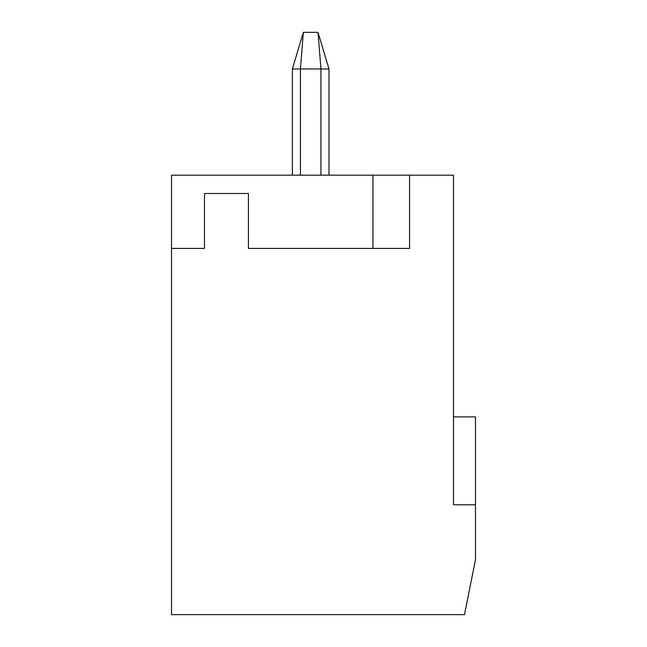 <?xml version="1.0" encoding="UTF-8"?>
<svg xmlns="http://www.w3.org/2000/svg" width="647" height="647" viewBox="0 0 647 647"><rect width="100%" height="100%" fill="white"/><g stroke="black" fill="none" stroke-linecap="round" stroke-linejoin="round"><path stroke-width="0.97" d="M464.497 614.65L171.52 614.65L171.52 175.175L453.507 175.175L453.507 504.781L475.48 504.781L475.48 559.72L464.497 614.65M453.507 416.886L475.48 416.886L475.48 504.781M409.567 175.175L409.567 248.424L248.424 248.424L248.424 193.493L204.476 193.493L204.476 248.424L171.52 248.424M372.939 248.424L372.939 175.175M320.936 175.175L320.936 68.97L318.009 32.35L328.991 68.97L318.009 32.35L328.991 68.97L318.009 32.35L328.991 68.97L318.009 32.35L328.991 68.97L318.009 32.35L328.991 68.97L318.009 32.35L328.991 68.97L318.009 32.35L328.991 68.97L318.009 32.35L328.991 68.97L318.009 32.35L328.991 68.97L328.991 175.175L328.991 68.97L328.991 175.175L328.991 68.97L328.991 175.175L328.991 68.97L328.991 175.175L328.991 68.97L292.371 68.97L303.354 32.35L300.426 68.97L300.426 175.175M292.371 175.175L292.371 68.97M303.354 32.35L318.009 32.35L328.991 68.97L328.991 175.175"/></g></svg>
